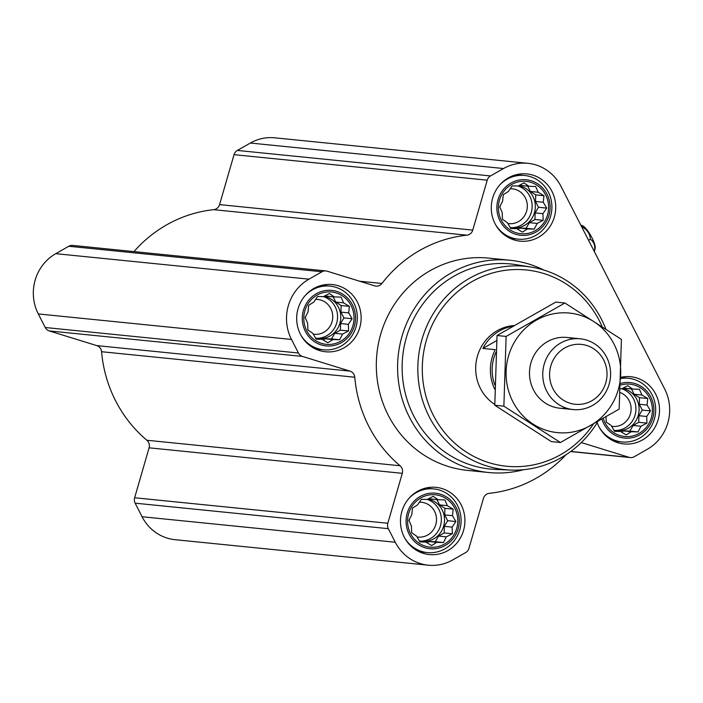 <?xml version="1.0" encoding="UTF-8"?>
<svg xmlns="http://www.w3.org/2000/svg" width="703" height="703" viewBox="0 0 703 703"><rect width="100%" height="100%" fill="white"/><g stroke="black" fill="none" stroke-linecap="round" stroke-linejoin="round"><path stroke-width="1.05" d="M581.284 442.565A7.109 6.784 95.8 0 1 581.504 442.626L629.044 457.319A7.109 6.784 95.8 0 0 634.211 456.739L647.235 449.331A44.447 42.391 95.8 0 0 664.695 389.058L560.924 186.26A44.447 42.391 95.8 0 0 527.953 163.316A44.447 42.391 95.8 0 0 503.541 168.535L490.527 175.935A7.109 6.784 95.8 0 0 487.223 180.17L472.759 230.109L219.564 204.608A7.109 6.784 95.8 0 1 213.686 209.679A129.783 123.772 95.8 0 0 133.965 251.604M472.759 230.109A7.109 6.784 95.8 0 1 466.88 235.18A129.783 123.772 95.8 0 0 381.931 283.476A7.109 6.784 95.8 0 1 374.681 285.866L327.141 271.182A7.109 6.784 95.8 0 0 321.974 271.762L308.96 279.17A44.447 42.391 95.8 0 0 291.49 339.444L298.432 353.011A7.109 6.784 95.8 0 0 302.448 356.43L349.989 371.114A7.109 6.784 95.8 0 1 354.769 377.221A129.783 123.772 95.8 0 0 400.077 465.755A7.109 6.784 95.8 0 1 402.292 473.321L149.098 447.82L134.633 497.759A7.109 6.784 95.8 0 0 135.134 503.172L142.076 516.74A44.447 42.391 95.8 0 0 175.047 539.684L428.241 565.186A44.447 42.391 95.8 0 0 452.644 559.966L465.667 552.567A7.109 6.784 95.8 0 0 468.963 548.331L483.436 498.392A7.109 6.784 95.8 0 1 489.314 493.321A129.783 123.772 95.8 0 0 565.977 454.771M149.098 447.82A7.109 6.784 95.8 0 0 146.883 440.254A129.783 123.772 95.8 0 1 101.575 351.72A7.109 6.784 95.8 0 0 96.794 345.612L49.254 330.928A7.109 6.784 95.8 0 1 45.247 327.51L38.305 313.942A44.447 42.391 95.8 0 1 55.765 253.669L68.789 246.261A7.109 6.784 95.8 0 1 72.69 245.426L325.884 270.927M527.953 163.316L274.759 137.814A44.447 42.391 95.8 0 0 250.356 143.034L237.333 150.433A7.109 6.784 95.8 0 0 234.037 154.669L219.564 204.608M444.832 499.912L447.354 505.668L453.145 509.148L452.486 515.694L455.895 521.529L452.126 527.118L452.354 533.762L446.352 536.872L443.461 542.549L436.73 542.347L431.607 545.554L425.825 542.075L419.972 541.96L416.563 536.117L411.659 532.725L411.431 526.09L408.909 520.343L411.8 514.666L412.45 508.111L417.564 504.912L421.343 499.323L427.196 499.438L433.189 496.318L438.101 499.71L444.832 499.912M420.877 497.873A26.31 25.097 -84.2 0 1 457.785 521.6A26.31 25.097 -84.2 0 1 419.41 543.419A26.31 25.097 -84.2 0 1 420.877 497.873M341.052 297.114L343.582 302.861L349.365 306.341L348.714 312.897L352.115 318.731L348.345 324.32L348.574 330.964L342.572 334.074L339.681 339.751L332.95 339.549L327.835 342.756L322.044 339.277L316.192 339.154L312.791 333.319L307.879 329.927L307.65 323.292L305.128 317.545L308.019 311.868L308.67 305.313L313.793 302.105L317.563 296.517L323.415 296.64L329.417 293.52L334.32 296.912L341.052 297.114M317.097 295.075A26.31 25.097 -84.2 0 1 354.004 318.802A26.31 25.097 -84.2 0 1 315.638 340.621A26.31 25.097 -84.2 0 1 317.097 295.075M535.642 186.488L538.164 192.235L543.955 195.715L543.296 202.262L546.706 208.097L542.936 213.686L543.164 220.329L537.162 223.44L534.271 229.116L527.54 228.914L522.417 232.122L516.635 228.642L510.782 228.528L507.373 222.693L502.469 219.301L502.241 212.657L499.719 206.91L502.61 201.234L503.26 194.678L508.374 191.48L512.153 185.891L518.006 186.005L523.999 182.885L528.911 186.277L535.642 186.488M511.687 184.45A26.31 25.097 -84.2 0 1 548.595 208.167A26.31 25.097 -84.2 0 1 510.22 229.986A26.31 25.097 -84.2 0 1 511.687 184.45M620.424 388.777L621.777 388.803L627.779 385.692L632.682 389.084L639.422 389.286L641.944 395.033L647.727 398.513L647.076 405.06L650.477 410.904L646.707 416.484L646.936 423.127L640.943 426.246L638.052 431.923L631.312 431.712L626.197 434.92L620.415 431.44L614.554 431.326L611.153 425.491L606.25 422.099L606.048 416.905M620.608 385.042A26.31 25.097 -84.2 0 1 651.4 402.793A26.31 25.097 -84.2 0 1 634.545 435.438A26.31 25.097 -84.2 0 1 603.341 418.487M508.331 177.894A33.779 32.215 -84.2 0 1 526.881 173.922A33.779 32.215 -84.2 0 1 555.555 210.759A33.779 32.215 -84.2 0 1 520.115 241.147A33.779 32.215 -84.2 0 1 491.863 214.301A33.779 32.215 -84.2 0 1 508.331 177.894M313.749 288.529A33.779 32.215 -84.2 0 1 332.299 284.557A33.779 32.215 -84.2 0 1 360.964 321.394A33.779 32.215 -84.2 0 1 325.524 351.772A33.779 32.215 -84.2 0 1 297.272 324.935A33.779 32.215 -84.2 0 1 313.749 288.529M417.52 491.327A33.779 32.215 -84.2 0 1 436.08 487.355A33.779 32.215 -84.2 0 1 464.745 524.192A33.779 32.215 -84.2 0 1 429.305 554.57A33.779 32.215 -84.2 0 1 401.053 527.733A33.779 32.215 -84.2 0 1 417.52 491.327M620.925 377.3A33.779 32.215 -84.2 0 1 630.661 376.72A33.779 32.215 -84.2 0 1 659.335 413.557A33.779 32.215 -84.2 0 1 623.895 443.945A33.779 32.215 -84.2 0 1 597.172 422.696M523.735 469.666A106.671 101.733 -84.2 0 1 488.682 472.521L467.407 470.386A106.671 101.733 -84.2 0 1 378.188 385.622A106.671 101.733 -84.2 0 1 430.201 270.646A106.671 101.733 -84.2 0 1 488.787 258.115L510.062 260.259A106.671 101.733 -84.2 0 1 543.841 270.049M402.292 473.321L387.819 523.26A7.109 6.784 95.8 0 0 388.328 528.674L395.271 542.241A44.447 42.391 95.8 0 0 428.241 565.186M593.147 424.384A98.631 94.061 -84.2 0 1 445.755 433.944A98.631 94.061 -84.2 0 1 472.108 281.56A98.631 94.061 -84.2 0 1 602.12 326.596M494.78 404.462A42.672 40.695 -84.2 0 1 497.232 330.665A42.672 40.695 -84.2 0 1 513.788 325.577M597.761 421.73A102.181 97.453 -84.2 0 1 510.475 470.052A102.181 97.453 -84.2 0 1 420.174 391.237A102.181 97.453 -84.2 0 1 469.446 278.335A102.181 97.453 -84.2 0 1 530.923 267.026A102.181 97.453 -84.2 0 1 605.784 328.986M510.475 470.052L495.553 469.419A103.051 98.279 -84.2 0 1 404.497 389.937A103.051 98.279 -84.2 0 1 454.182 276.077A103.051 98.279 -84.2 0 1 516.178 264.671L530.923 267.026M488.682 472.521A106.671 101.733 -84.2 0 1 399.462 387.766A106.671 101.733 -84.2 0 1 451.475 272.79A106.671 101.733 -84.2 0 1 510.062 260.259M581.539 226.542L581.293 225.276L582.172 225.549A13.585 3.383 -119.6 0 1 590.845 235.716A13.585 3.383 -119.6 0 1 595.151 248.37L594.501 251.076M594.492 251.076L594.36 251.481C595.467 246.05 594.158 241.973 590.423 239.248C589.914 233.66 586.961 229.415 581.583 226.515M588.578 240.294L590.423 239.248M620.679 383.39A27.892 26.6 -84.2 0 1 652.911 402.573A27.892 26.6 -84.2 0 1 635.011 436.932A27.892 26.6 -84.2 0 1 601.988 419.278M620.881 378.486A32.004 30.519 -84.2 0 1 628.359 378.276A32.004 30.519 -84.2 0 1 655.512 413.179A32.004 30.519 -84.2 0 1 621.944 441.959A32.004 30.519 -84.2 0 1 599.457 427.661M510.976 183.052A27.892 26.6 -84.2 0 1 550.106 208.211A27.892 26.6 -84.2 0 1 509.42 231.34A27.892 26.6 -84.2 0 1 510.976 183.052M499.701 185.003A32.004 30.519 -84.2 0 1 507.004 179.239A32.004 30.519 -84.2 0 1 524.579 175.478A32.004 30.519 -84.2 0 1 551.741 210.382A32.004 30.519 -84.2 0 1 518.164 239.161A32.004 30.519 -84.2 0 1 495.685 224.863M316.385 293.687A27.892 26.6 -84.2 0 1 355.516 318.837A27.892 26.6 -84.2 0 1 314.839 341.966A27.892 26.6 -84.2 0 1 316.385 293.687M305.111 295.638A32.004 30.519 -84.2 0 1 312.413 289.873A32.004 30.519 -84.2 0 1 329.988 286.112A32.004 30.519 -84.2 0 1 357.15 321.007A32.004 30.519 -84.2 0 1 323.582 349.795A32.004 30.519 -84.2 0 1 301.095 335.498M420.166 496.485A27.892 26.6 -84.2 0 1 459.296 521.644A27.892 26.6 -84.2 0 1 418.61 544.763A27.892 26.6 -84.2 0 1 420.166 496.485M408.891 498.436A32.004 30.519 -84.2 0 1 416.194 492.671A32.004 30.519 -84.2 0 1 433.769 488.91A32.004 30.519 -84.2 0 1 460.931 523.805A32.004 30.519 -84.2 0 1 427.354 552.593A32.004 30.519 -84.2 0 1 404.875 538.296M620.415 431.44L614.255 430.816M631.312 431.712L623.535 430.93L629.826 431.088L633.157 425.456L638.719 422.301L638.93 415.701L642.261 410.069L639.299 404.278L639.51 397.687L634.159 394.251L631.452 388.952M621.487 432.099L623.535 430.93M638.052 431.923L629.826 431.088M640.943 426.246L633.157 425.456M646.936 423.127L638.719 422.301M646.707 416.484L638.93 415.701M650.477 410.904L642.261 410.069M647.076 405.06L639.299 404.278M647.727 398.513L639.51 397.687M641.944 395.033L634.159 394.251M632.682 389.084L624.905 388.293L623.93 387.669M613.895 430.227A21.336 20.343 95.8 0 0 616.628 430.702A21.336 20.343 95.8 0 0 628.35 428.197A21.336 20.343 95.8 0 0 638.878 405.991A21.336 20.343 95.8 0 0 622.419 388.46M620.222 392.599A17.487 16.67 -84.2 0 1 630.67 412.863A17.487 16.67 -84.2 0 1 612.673 426.431A17.487 16.67 -84.2 0 1 611.601 426.29M621.803 388.794A21.336 20.343 -84.2 0 1 635.644 412.538A21.336 20.343 -84.2 0 1 615.037 430.473M516.635 228.642L510.475 228.018M527.54 228.914L519.754 228.132L526.055 228.29L529.385 222.658L534.939 219.503L535.15 212.904L538.48 207.271L535.519 201.48L535.73 194.88L530.387 191.444L527.681 186.154M517.707 229.301L519.754 228.132M534.271 229.116L526.055 228.29M537.162 223.44L529.385 222.658M543.164 220.329L534.939 219.503M542.936 213.686L535.15 212.904M546.706 208.097L538.48 207.271M543.296 202.262L535.519 201.48M543.955 195.715L535.73 194.88M538.164 192.235L530.387 191.444M528.911 186.277L521.125 185.495L520.15 184.871M510.123 227.429A21.336 20.343 95.8 0 0 512.856 227.904A21.336 20.343 95.8 0 0 524.57 225.399A21.336 20.343 95.8 0 0 535.106 203.193A21.336 20.343 95.8 0 0 518.647 185.662M322.044 339.277L315.884 338.653M332.95 339.549L325.173 338.767L331.464 338.925L334.795 333.292L340.349 330.129L340.568 323.538L343.899 317.905L340.929 312.114L341.14 305.515L335.797 302.079L333.09 296.789M323.125 339.927L325.173 338.767M339.681 339.751L331.464 338.925M342.572 334.074L334.795 333.292M348.574 330.964L340.349 330.129M348.345 324.32L340.568 323.538M352.115 318.731L343.899 317.905M348.714 312.897L340.929 312.114M349.365 306.341L341.14 305.515M343.582 302.861L335.797 302.079M334.32 296.912L326.535 296.13L325.559 295.497M315.533 338.064A21.336 20.343 95.8 0 0 318.266 338.538A21.336 20.343 95.8 0 0 329.979 336.025A21.336 20.343 95.8 0 0 340.516 313.819A21.336 20.343 95.8 0 0 324.057 296.297M425.825 542.075L419.665 541.451M436.73 542.347L428.944 541.565L435.245 541.723L438.575 536.09L444.129 532.936L444.34 526.336L447.67 520.703L444.709 514.912L444.92 508.313L439.577 504.877L436.871 499.587M426.897 542.725L428.944 541.565M443.461 542.549L435.245 541.723M446.352 536.872L438.575 536.09M452.354 533.762L444.129 532.936M452.126 527.118L444.34 526.336M455.895 521.529L447.67 520.703M452.486 515.694L444.709 514.912M453.145 509.148L444.92 508.313M447.354 505.668L439.577 504.877M438.101 499.71L430.315 498.928L429.34 498.304M419.313 540.862A21.336 20.343 95.8 0 0 422.046 541.336A21.336 20.343 95.8 0 0 433.76 538.832A21.336 20.343 95.8 0 0 444.296 516.626A21.336 20.343 95.8 0 0 427.837 499.095M500.22 205.882A17.487 16.67 -84.2 0 1 499.938 207.429M510.167 188.773A17.487 16.67 -84.2 0 1 512.399 188.843A17.487 16.67 -84.2 0 1 527.232 207.912A17.487 16.67 -84.2 0 1 508.893 223.633A17.487 16.67 -84.2 0 1 507.83 223.492M518.023 185.996A21.336 20.343 -84.2 0 1 531.863 209.731A21.336 20.343 -84.2 0 1 511.266 227.675M305.638 316.508A17.487 16.67 -84.2 0 1 305.348 318.064M315.577 299.408A17.487 16.67 -84.2 0 1 317.809 299.478A17.487 16.67 -84.2 0 1 332.651 318.538A17.487 16.67 -84.2 0 1 314.303 334.268A17.487 16.67 -84.2 0 1 313.239 334.118M323.442 296.622A21.336 20.343 -84.2 0 1 337.282 320.366A21.336 20.343 -84.2 0 1 316.675 338.31M409.41 519.306A17.487 16.67 -84.2 0 1 409.128 520.861M419.357 502.206A17.487 16.67 -84.2 0 1 421.589 502.276A17.487 16.67 -84.2 0 1 436.422 521.345A17.487 16.67 -84.2 0 1 418.083 537.066A17.487 16.67 -84.2 0 1 417.02 536.925M427.213 499.42A21.336 20.343 -84.2 0 1 441.053 523.164A21.336 20.343 -84.2 0 1 420.456 541.108M494.833 384.963A41.249 39.333 -84.2 0 1 495.958 352.282M494.789 389.277A42.672 40.695 -84.2 0 1 495.255 349.672L482.908 348.433A42.672 40.695 95.8 0 1 499.578 330.902A42.672 40.695 95.8 0 1 512.663 326.236M496.67 340.604L482.908 348.433M564.79 347.932A30.106 28.709 -84.2 0 1 607.014 375.068A30.106 28.709 -84.2 0 1 563.121 400.025A30.106 28.709 -84.2 0 1 564.79 347.932M560.713 342.976A35.554 33.911 -84.2 0 1 580.239 338.802A35.554 33.911 -84.2 0 1 610.415 377.573A35.554 33.911 -84.2 0 1 573.112 409.559A35.554 33.911 -84.2 0 1 543.375 381.298A35.554 33.911 -84.2 0 1 560.713 342.976M560.396 442.512L551.31 441.598L494.789 405.262L497.03 335.516L555.792 302.105L564.878 303.019L506.116 336.429L503.875 406.176L560.396 442.512L619.158 409.102L621.399 339.356L564.878 303.019M497.03 335.516L506.116 336.429M494.789 405.262L503.875 406.176M573.543 338.82A35.554 33.911 95.8 0 0 537.285 350.428A35.554 33.911 95.8 0 0 533.48 389.866A35.554 33.911 95.8 0 0 566.548 408.197M512.821 401.606A60.089 57.312 95.8 0 0 612.076 404.12A60.089 57.312 95.8 0 0 565.344 312.8A60.089 57.312 95.8 0 0 512.821 401.606M490.527 175.935L237.333 150.433M503.541 168.535L250.356 143.034M487.223 180.17L234.037 154.669M466.88 235.18L213.686 209.679M381.931 283.476L359.681 281.235M321.974 271.762L68.789 246.261M308.96 279.17L55.765 253.669M291.49 339.444L38.305 313.942M298.432 353.011L45.247 327.51M302.448 356.43L49.254 330.928M349.989 371.114L96.794 345.612M354.769 377.221L101.575 351.72M400.077 465.755L146.883 440.254M387.819 523.26L134.633 497.759M388.328 528.674L135.134 503.172M395.271 542.241L142.076 516.74M629.044 457.319L570.792 451.449M630.31 457.574L570.643 451.563M628.359 378.276L620.916 377.529M621.944 441.959L613.807 441.141M524.579 175.478L516.441 174.66M518.164 239.161L510.035 238.343M329.988 286.112L321.86 285.295M323.582 349.795L315.445 348.969M433.769 488.91L425.631 488.093M427.354 552.593L419.225 551.776M580.239 338.802L566.978 337.466M573.112 409.559L559.852 408.223"/></g></svg>

